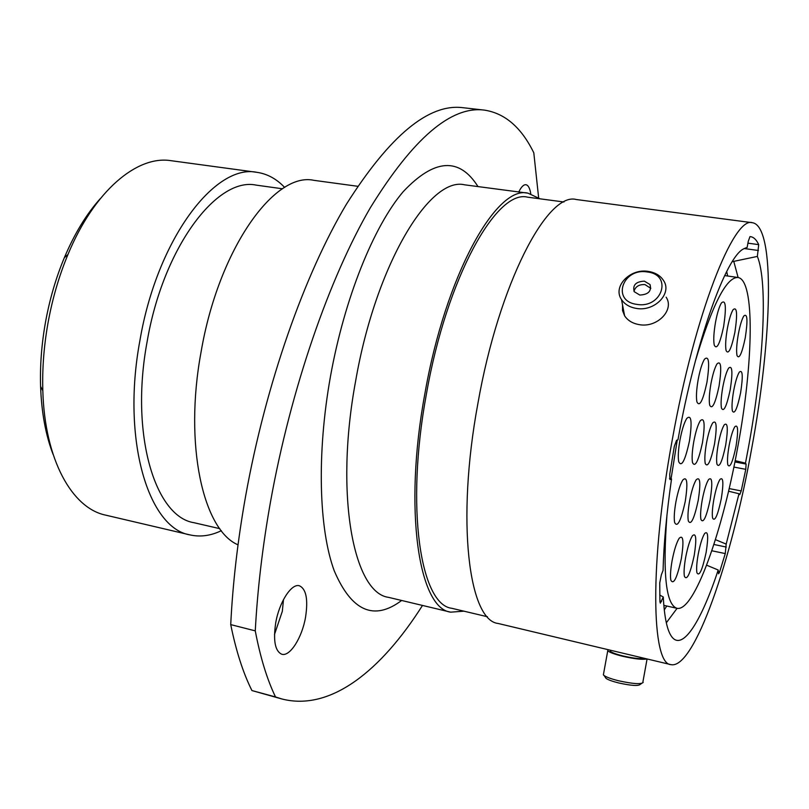 <?xml version="1.0" encoding="UTF-8"?>
<svg xmlns="http://www.w3.org/2000/svg" width="809" height="809" viewBox="0 0 809 809"><rect width="100%" height="100%" fill="white"/><g stroke="black" fill="none" stroke-linecap="round" stroke-linejoin="round"><path stroke-width="1.21" d="M715.429 539.643L726.179 544.103L725.269 553.578L711.809 550.767M735.159 460.645L745.473 463.142L746.1 464.053L745.777 469.321L733.854 467.066M283.494 599.55L282.321 611.311L274.494 634.468M275.697 622.96C273.078 640.799 275.111 651.225 281.805 654.248C290.006 656.888 302.151 637.492 305.569 617.095C308.239 599.327 306.176 588.891 299.37 585.767C291.493 583.178 279.206 602.098 275.697 622.96M270.499 501.873C262.561 546.49 257.484 589.488 255.27 630.868L230.727 624.609C232.749 583.441 237.694 540.695 245.572 496.372C265.827 383.456 304.669 274.13 346.404 204.242C390.029 135.376 428.932 103.198 463.122 107.718L484.409 110.115C451.25 105.696 413.247 138.197 370.411 207.62C329.384 278.063 290.906 388.229 270.499 501.873M53.101 454.425C45.698 435.181 41.522 412.509 40.592 386.409C39.965 365.81 41.542 344.705 45.334 323.094C49.48 299.937 55.811 278.144 64.326 257.727C74.519 233.68 86.502 213.98 100.286 198.65M284.657 187.445C276.567 178.9 267.354 173.864 257.029 172.347L171.023 160.688C137.237 155.146 94.329 190.651 67.976 254.451C58.976 276.071 52.272 299.148 47.873 323.711C43.858 346.606 42.169 368.955 42.826 390.767C44.687 459.775 72.092 508.254 105.635 515.131L190.145 534.931C200.329 537.196 210.734 535.78 221.342 530.684M257.029 172.347C215.214 163.226 157.047 239.11 139.876 340.741C121.33 440.227 148.613 528.479 190.145 534.931M282.493 188.78L256.22 185.13C217.105 176.544 163.034 247.463 147.086 341.883C129.845 434.302 155.075 516.718 193.948 522.695L219.795 528.661M357.679 186.282L313.841 180.326C274.554 171.478 218.592 248.909 201.057 352.067C183.785 445.172 203.261 530.219 238.028 544.831M539.997 198.812L527.994 193.169C496.584 184.755 445.557 274.989 424.867 393.761C403.266 510.125 418.981 608.671 450.694 612.16L463.921 611.169M563.974 201.997L527.61 197.174C496.746 188.912 446.71 277.538 426.424 393.983C405.248 508.072 420.599 604.849 451.766 608.287L487.463 616.751M752.461 222.728L576.342 199.53C547.572 191.389 498.961 283.221 477.876 403.58C456.003 521.522 468.937 620.655 498.132 623.466L670.934 664.644C694.203 669.751 731.832 559.697 751.662 448.621C772.049 339.244 775.669 226.176 752.461 222.728C733.915 215.619 694.85 313.396 672.309 439.6C649.415 563.327 651.467 664.442 670.934 664.644M745.473 463.142L748.295 448.237C763.322 366.669 768.378 283.565 757.366 256.423L732.236 261.691M728.545 491.205L739.001 493.753L739.75 494.633L741.216 490.921L745.777 469.321M726.179 544.103L739.001 493.753M718.281 571.639L719.636 571.933L725.269 553.578M719.636 571.933L718.614 573.803L718.2 570.011C701.514 620.725 682.917 650.992 671.986 637.047C667.294 631.131 664.391 617.783 663.279 596.991L660.356 603.16L659.932 601.775L659.74 582.915L661.357 574.794L663.067 570.426C663.744 544.053 666.565 513.584 671.531 478.999L669.973 479.565L669.731 474.377L674.312 446.376L676.577 440.258L677.952 439.843C695.77 340.518 725.986 257.019 743.602 248.879L746.343 247.675M747.921 243.165L758.7 244.642C756.496 239.808 753.786 237.148 750.58 236.663L749.983 236.602L748.254 241.345L747.122 247.514M758.7 244.642L757.366 256.423M659.76 595.07L663.279 596.991M706.631 565.188L718.2 570.011M669.508 478.493L671.531 478.999M530.765 193.725C529.865 188.173 528.247 185.17 525.901 184.715C523.585 184.523 521.208 186.94 518.802 191.955M538.632 197.709L533.798 152.81C521.441 127.509 504.978 113.28 484.409 110.115M255.27 630.868C260.326 657.414 267.071 679.439 275.515 696.943L281.653 698.915C330.881 711.768 381.676 669.882 422.49 605.445M230.727 624.609C236.086 651.063 243.155 673.048 251.933 690.552L275.515 696.943M281.653 698.915L251.933 690.552M647.433 271.996C622.667 267.476 611.098 301.079 636.683 304.346C662.025 309.008 672.987 274.787 647.433 271.996M636.218 308.391C629.564 307.228 624.669 304.295 621.514 299.573C612.332 286.548 630.211 268.072 648.474 271.44C655.401 272.582 660.457 275.657 663.643 280.672C672.39 293.586 654.41 311.93 636.218 308.391M639.777 295.042C648.292 294.638 651.71 291.149 650.042 284.576L644.389 281.158C635.864 281.583 632.466 285.092 634.205 291.685L639.777 295.042M650.8 288.368L644.965 284.586C639.049 284.323 635.399 286.568 634.003 291.331M666.131 297.176C674.767 310.029 657.07 328.171 639.12 324.611C632.557 323.438 627.733 320.516 624.619 315.823L622.536 310.565L622.546 304.932M641.638 683.433L640.222 684.374C638.503 686.204 631.273 685.719 618.541 682.917C612.403 681.38 608.237 679.863 606.062 678.397L605.183 677.103M603.605 673.614L603.372 674.888L604.131 675.566C606.619 677.234 611.371 678.953 618.4 680.723C632.982 683.929 641.254 684.485 643.185 682.402M610.33 650.203L610.198 651.184C611.766 652.641 616.165 654.259 623.426 656.048C633.851 658.384 640.88 659.143 644.5 658.344M607.933 649.627L607.751 650.76C609.531 652.418 614.557 654.269 622.839 656.321C634.812 658.991 642.852 659.861 646.947 658.931M681.38 558.463C677.093 578.071 673.573 585.291 670.823 580.124C670.135 575.947 670.56 569.475 672.097 560.718C674.13 550.181 676.486 542.708 679.166 538.298C683.271 534.415 684.02 541.14 681.38 558.463M694.233 555.348C690.208 573.935 686.922 580.923 684.394 576.311C683.726 572.347 684.151 566.047 685.658 557.431C687.64 547.167 689.895 539.957 692.413 535.791C696.165 532.332 696.771 538.855 694.233 555.348M706.126 552.466C702.323 570.123 699.259 576.888 696.913 572.762C696.286 568.99 696.711 562.872 698.187 554.387C700.119 544.386 702.273 537.429 704.649 533.495C708.077 530.401 708.573 536.721 706.126 552.466M721.284 498.759C717.704 515.566 714.812 522.007 712.598 518.084C711.94 514.261 712.365 508.001 713.882 499.284C715.722 489.738 717.745 483.125 719.959 479.434C723.297 476.501 723.742 482.943 721.284 498.759M698.228 500.387C694.203 518.963 690.896 525.81 688.307 520.925C687.589 516.688 688.014 510.044 689.592 500.993C691.513 490.982 693.717 483.913 696.195 479.788C700.189 476.107 700.867 482.973 698.228 500.387M710.201 499.547C706.409 517.194 703.314 523.827 700.928 519.459C700.24 515.444 700.665 508.992 702.212 500.104C704.093 490.325 706.196 483.489 708.542 479.595C712.193 476.309 712.739 482.963 710.201 499.547M685.274 501.297C680.976 520.905 677.426 527.974 674.615 522.483C673.867 518.013 674.291 511.167 675.899 501.964C677.861 491.71 680.167 484.389 682.796 480.01C687.185 475.864 688.014 482.963 685.274 501.297M689.44 441.036C685.162 460.634 681.582 467.531 678.711 461.717C677.871 456.913 678.296 449.652 679.985 439.954C681.886 429.994 684.121 422.854 686.689 418.526C691.382 414.087 692.302 421.59 689.44 441.036M702.495 442.543C698.48 461.1 695.153 467.794 692.514 462.627C691.715 458.086 692.15 451.058 693.798 441.542C695.659 431.794 697.803 424.877 700.24 420.791C704.497 416.878 705.246 424.128 702.495 442.543M725.673 445.213C722.113 462 719.201 468.32 716.946 464.174C716.228 460.099 716.663 453.495 718.24 444.363C720.03 435.03 722.012 428.548 724.197 424.887C727.736 421.782 728.231 428.558 725.673 445.213M736.008 446.406C732.63 462.424 729.9 468.563 727.807 464.821C727.129 460.958 727.554 454.557 729.111 445.617C730.861 436.496 732.762 430.196 734.835 426.737C738.081 423.956 738.475 430.509 736.008 446.406M740.599 392.84C737.232 408.818 734.491 414.835 732.367 410.911C731.629 406.785 732.064 400.04 733.682 390.666C735.381 381.757 737.252 375.588 739.284 372.15C742.723 369.228 743.158 376.124 740.599 392.84M730.244 389.584C726.684 406.33 723.762 412.519 721.476 408.151C720.688 403.802 721.122 396.825 722.781 387.238C724.51 378.147 726.452 371.786 728.585 368.166C732.337 364.889 732.893 372.029 730.244 389.584M719.059 386.075C715.287 403.661 712.173 410.021 709.685 405.147C708.856 400.546 709.291 393.336 710.98 383.537C712.749 374.254 714.762 367.701 717.017 363.878C721.132 360.187 721.81 367.589 719.059 386.075M706.955 382.263C702.95 400.789 699.603 407.321 696.903 401.871C696.023 396.997 696.458 389.534 698.187 379.512C699.987 370.047 702.07 363.302 704.447 359.257C708.977 355.08 709.817 362.756 706.955 382.263M723.65 326.432C719.899 343.967 716.764 350.186 714.236 345.069C713.326 340.124 713.76 332.489 715.53 322.154C717.249 313.144 719.201 306.753 721.395 302.96C725.764 299.057 726.512 306.874 723.65 326.432M734.875 332.337C731.336 349.033 728.403 355.09 726.077 350.499C725.218 345.847 725.653 338.475 727.392 328.393C729.071 319.545 730.962 313.326 733.045 309.736C737.029 306.267 737.636 313.801 734.875 332.337M745.261 337.798C741.914 353.725 739.163 359.631 737.009 355.505C736.2 351.106 736.635 343.987 738.334 334.147C739.982 325.461 741.802 319.413 743.795 316.006C747.435 312.931 747.921 320.192 745.261 337.798M714.539 443.929C710.757 461.555 707.653 468.057 705.215 463.446C704.457 459.148 704.892 452.332 706.51 443.008C708.33 433.472 710.393 426.778 712.699 422.915C716.572 419.436 717.189 426.434 714.539 443.929M666.97 514.939C662.591 573.46 665.898 604.576 676.89 608.287C694.102 612.494 722.71 531.371 737.828 446.619C753.371 363.211 755.222 279.671 737.909 277.487C726.32 277.042 712.122 304.932 695.336 361.158M677.244 440.056L671.055 478.877M713.892 544.477L726.29 547.056M734.896 461.949L746.1 464.053M527.994 193.169L464.659 184.826C429.892 176.089 375.841 264.24 355.647 380.938C334.42 495.239 353.644 592.997 388.553 597.355L450.694 612.16M401.638 600.47C374.041 621.181 351.581 611.311 334.259 570.861C318.908 529.369 316.592 453.96 330.446 376.559C344.533 298.086 373.748 226.196 403.307 191.561C434.413 158.625 459.3 156.966 477.988 186.576M738.121 277.527L733.783 261.408M727.665 276.011L726.694 271.5M664.27 609.885L666.778 606.022M666.323 622.788L677.093 608.328M659.901 600.986L661.6 601.36M758.448 250.497L744.219 248.535M729.152 488.585L741.216 490.921M64.326 257.727L67.976 254.451M40.592 386.409L42.826 390.767M650.598 288.004L650.042 284.576M624.619 315.823L621.514 299.573M606.062 678.397L604.131 675.566M610.198 651.184L610.38 650.214M607.751 650.76L603.372 674.888M647.079 658.961L642.922 681.805M737.909 277.487L724.672 275.576M676.89 608.287L663.835 605.354"/></g></svg>
